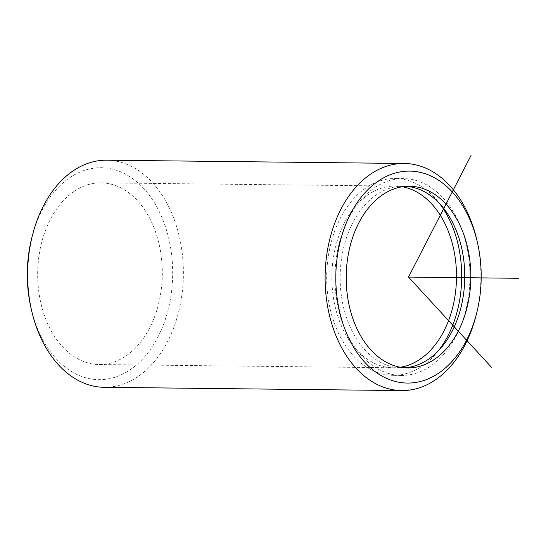 <?xml version="1.0" encoding="UTF-8"?>
<svg xmlns="http://www.w3.org/2000/svg" width="546" height="546" viewBox="0 0 546 546"><rect width="100%" height="100%" fill="white"/><g stroke="black" fill="none" stroke-linecap="round" stroke-linejoin="round"><path stroke-width="0.41" stroke-dasharray="2.73 2.05" d="M404.484 367.786A90.848 62.305 -89.4 0 1 401.453 367.861A90.848 62.305 -89.4 0 1 341.441 296.205A90.848 62.305 -89.4 0 1 376.774 194.56A90.848 62.305 -89.4 0 1 403.453 186.172A90.848 62.305 -89.4 0 1 406.477 186.316M438.281 350.894A98.416 67.499 -89.4 0 1 422.003 366.25A98.416 67.499 -89.4 0 1 393.106 375.341A98.416 67.499 -89.4 0 1 328.091 297.713A98.416 67.499 -89.4 0 1 366.373 187.599A98.416 67.499 -89.4 0 1 395.27 178.515A98.416 67.499 -89.4 0 1 439.899 203.945M374.638 187.694A98.416 67.499 -89.4 0 1 403.535 178.603A98.416 67.499 -89.4 0 1 468.55 256.231A98.416 67.499 -89.4 0 1 430.268 366.346A98.416 67.499 -89.4 0 1 401.371 375.43A98.416 67.499 -89.4 0 1 336.356 297.802A98.416 67.499 -89.4 0 1 374.638 187.694M74.311 191.236A90.848 62.305 -89.4 0 1 100.983 182.849A90.848 62.305 -89.4 0 1 161.002 254.504A90.848 62.305 -89.4 0 1 125.662 356.142A90.848 62.305 -89.4 0 1 98.983 364.537A90.848 62.305 -89.4 0 1 38.971 292.881A90.848 62.305 -89.4 0 1 74.311 191.236M400.355 367.246A90.848 62.305 -89.4 0 1 393.188 367.772A90.848 62.305 -89.4 0 1 333.176 296.116A90.848 62.305 -89.4 0 1 368.516 194.472A90.848 62.305 -89.4 0 1 395.188 186.084A90.848 62.305 -89.4 0 1 402.341 186.766M476.808 239.83A113.561 77.88 -89.4 0 1 475.975 315.827M31.88 237.476A105.992 72.686 -89.4 0 1 70.031 177.498A105.992 72.686 -89.4 0 1 166.223 229.204A105.992 72.686 -89.4 0 1 129.941 369.888A105.992 72.686 -89.4 0 1 31.102 308.401M106.743 160.196A113.561 77.88 -89.4 0 1 181.763 249.768A113.561 77.88 -89.4 0 1 137.585 376.822A113.561 77.88 -89.4 0 1 104.245 387.305M409.514 186.241L403.453 186.172M407.514 367.929L401.453 367.861M403.535 178.603L395.27 178.515M401.371 375.43L393.106 375.341M395.188 186.084L100.983 182.849M393.188 367.772L98.983 364.537"/><path stroke-width="0.82" d="M406.477 186.316A90.848 62.305 -89.4 0 1 463.752 259.992A90.848 62.305 -89.4 0 1 428.125 359.473A90.848 62.305 -89.4 0 1 404.484 367.786M382.835 194.629A90.848 62.305 -89.4 0 1 409.514 186.241A90.848 62.305 -89.4 0 1 469.526 257.896A90.848 62.305 -89.4 0 1 434.186 359.541A90.848 62.305 -89.4 0 1 407.514 367.929A90.848 62.305 -89.4 0 1 347.502 296.273A90.848 62.305 -89.4 0 1 382.835 194.629M439.899 203.945A98.416 67.499 -89.4 0 1 438.281 350.894M402.341 186.766A90.848 62.305 -89.4 0 1 455.828 262.885A90.848 62.305 -89.4 0 1 419.86 359.377A90.848 62.305 -89.4 0 1 400.355 367.246M378.555 180.89A105.992 72.686 -89.4 0 1 477.395 242.369A105.992 72.686 -89.4 0 1 476.617 313.302A105.992 72.686 -89.4 0 1 438.465 373.28A105.992 72.686 -89.4 0 1 342.274 321.574A105.992 72.686 -89.4 0 1 378.555 180.89M476.617 313.302L475.975 315.827A113.561 77.88 -89.4 0 1 435.094 380.091A113.561 77.88 -89.4 0 1 401.754 390.574A113.561 77.88 -89.4 0 1 326.733 301.01A113.561 77.88 -89.4 0 1 370.911 173.956A113.561 77.88 -89.4 0 1 404.252 163.472A113.561 77.88 -89.4 0 1 476.808 239.83L477.395 242.369M401.754 390.574L104.245 387.305A113.561 77.88 -89.4 0 1 31.688 310.94L31.102 308.401A105.992 72.686 -89.4 0 1 31.88 237.476L32.528 234.951A113.561 77.88 -89.4 0 1 73.403 170.686A113.561 77.88 -89.4 0 1 106.743 160.196L404.252 163.472M31.688 310.94A113.561 77.88 -89.4 0 1 32.528 234.951M471.034 155.426L408.51 277.081L491.427 367.212M408.51 277.081L518.7 278.296"/></g></svg>
